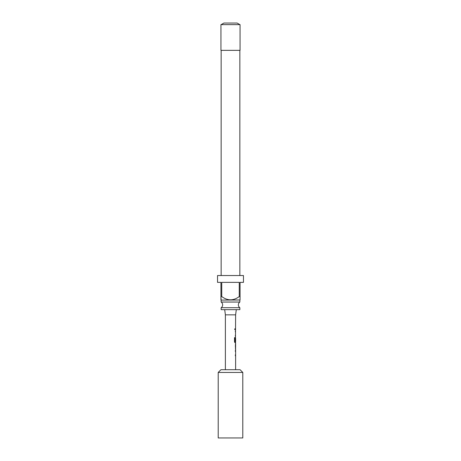 <?xml version="1.0" encoding="UTF-8"?>
<svg xmlns="http://www.w3.org/2000/svg" width="461" height="461" viewBox="0 0 461 461"><rect width="100%" height="100%" fill="white"/><g stroke="black" fill="none" stroke-linecap="round" stroke-linejoin="round"><path stroke-width="0.35" stroke-dasharray="2.31 1.73" d="M235.041 329.235L234.758 329.857L234.413 329.235L234.758 328.612L235.162 329.235L234.874 329.857L234.516 329.235L234.874 328.612L235.162 329.235M239.847 307.706L221.153 307.706M235.479 355.817L235.479 350.435M235.479 354.814L235.479 351.438M235.225 350.435L235.225 351.438M235.45 344.92L235.479 344.05M235.479 349.161L235.45 348.297M235.479 342.777L235.479 337.527M235.617 338.288L235.479 341.664L234.966 341.664M235.479 337.394L235.225 341.203M235.479 336.259L235.479 330.871M235.479 335.256L235.479 331.874M235.225 330.871L235.225 331.874M235.479 329.736L235.479 328.733M221.153 302.053L239.847 302.053M239.847 300.105L221.153 300.105L239.847 300.105M221.153 50.347L239.847 50.347L221.153 50.347M239.847 275.54L221.153 275.54L239.847 275.54M239.847 24.623L221.153 24.623L239.847 24.623M224.697 309.659L236.303 309.659L224.697 309.659M235.617 369.71L225.383 369.71L235.617 369.71M235.588 331.874L235.617 335.256M235.588 338.288L235.617 341.664M225.383 314.84L235.617 314.84M235.438 336.259L235.617 330.871M235.438 342.777L235.617 337.394M235.231 344.92L235.358 343.912L235.358 344.851M235.231 349.3L235.617 348.297M235.358 349.3L235.358 348.36M235.438 355.817L235.617 350.435M235.588 351.438L235.617 354.814M218.214 437.95L242.786 437.95M218.214 372.442L242.786 372.442M240.054 369.71L220.946 369.71M237.121 23.05L223.879 23.05M220.946 24.623L240.054 24.623M240.054 50.347L220.946 50.347M221.153 309.659L239.847 309.659M221.084 300.105L239.916 300.105M217.534 275.54L243.466 275.54M243.466 282.363L240.054 282.363L240.054 296.556L239.265 296.556L239.265 282.363L221.735 282.363L221.735 296.556L220.946 296.556L220.946 282.363L217.534 282.363M239.265 296.556C233.433 300.9 227.59 300.9 221.735 296.556M221.735 282.363L239.265 282.363L221.735 282.363M235.225 335.256L235.225 336.259M234.413 337.631L234.516 341.843M234.413 341.843L234.908 342.777M235.225 344.851L235.225 348.36M235.225 354.814L235.225 355.817"/><path stroke-width="0.69" d="M221.153 307.706L239.847 307.706A3.411 3.411 0 0 1 239.847 302.053L221.153 302.053A3.411 3.411 0 0 1 221.153 307.706L221.153 309.659L239.847 309.659L239.847 307.706M235.617 349.3L235.617 369.71M235.358 354.814L235.358 355.817M235.479 344.05L235.479 344.92M235.479 348.297L235.479 349.161M224.697 309.659L225.383 314.84L235.617 314.84L235.479 338.288M235.479 341.664L235.479 342.777L235.029 342.777L235.617 342.777L235.571 349.3M235.588 338.288L235.617 341.664L235.087 341.664L235.058 337.631L234.516 337.631L234.516 341.843L235.029 342.777M235.358 335.256L235.358 336.259M235.358 328.733L235.358 329.736M240.054 299.967L221.084 300.105L220.946 296.556L221.735 296.556C227.596 300.9 233.439 300.9 239.265 296.556L240.054 296.556L240.054 299.967L240.054 282.363L243.466 282.363L243.466 275.54L217.534 275.54L217.534 282.363L220.946 282.363L220.946 299.967M221.735 296.556L221.735 282.363L239.265 282.363L239.265 296.556M221.153 300.105L221.153 302.053M239.847 300.105L239.847 302.053M221.153 50.347L221.153 275.54M239.847 50.347L239.847 275.54M240.054 24.623L220.946 24.623L220.946 50.347L240.054 50.347L240.054 24.623M221.153 24.623L223.879 23.05L237.121 23.05L239.847 24.623M218.214 372.442L220.946 369.71L240.054 369.71L242.786 372.442L218.214 372.442L218.214 437.95L242.786 437.95L242.786 372.442M235.617 314.84L236.303 309.659M225.383 314.84L225.383 369.71M235.358 350.435L235.358 351.438M235.438 337.394L235.358 341.203M235.358 330.871L235.358 331.874M235.617 344.92L235.588 348.297L235.617 344.92M234.937 341.595L234.937 337.631L234.516 337.631M235.444 348.228L235.577 344.984"/></g></svg>
